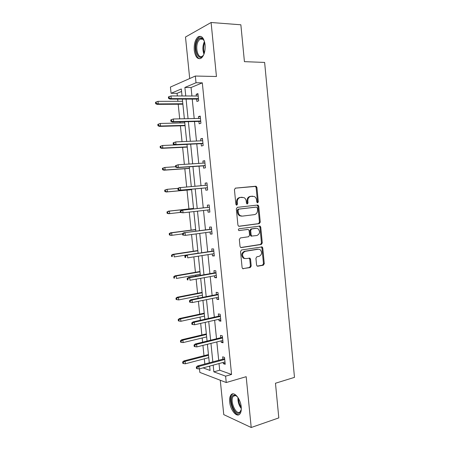 <?xml version="1.0" encoding="UTF-8"?>
<svg xmlns="http://www.w3.org/2000/svg" width="450" height="450" viewBox="0 0 450 450"><rect width="100%" height="100%" fill="white"/><g stroke="black" fill="none" stroke-linecap="round" stroke-linejoin="round"><path stroke-width="0.67" d="M257.631 202.832L258.306 201.803L256.928 187.487L256.202 186.334L255.696 186.238L235.446 188.128L234.428 189.619L235.873 204.278L236.357 205.065L236.706 204.159L236.52 202.269L237.291 202.208C237.257 199.513 238.326 197.921 240.514 197.426L244.007 197.606C245.289 198.349 246.037 199.558 246.257 201.24L246.437 203.113L247.314 203.979L248.006 202.939L247.826 201.071C247.787 198.405 248.839 196.83 250.976 196.341L254.346 196.498C255.628 197.224 256.376 198.433 256.59 200.121L256.77 201.971L257.631 202.832M257.197 202.725L257.507 201.864L256.129 187.571L255.403 186.424L235.266 188.162M236.357 205.065L236.773 205.155L237.476 204.103L237.291 202.208M246.887 203.884L247.219 203.001L247.039 201.133L247.826 201.071M229.686 401.957C229.388 398.576 229.888 396.157 231.188 394.695C234.141 391.112 240.576 398.767 241.217 406.907C241.504 410.271 241.009 412.673 239.737 414.124C236.655 417.786 230.287 409.894 229.686 401.957M194.265 50.321C193.899 44.016 195.182 39.532 198.118 36.861C201.639 35.224 203.963 37.845 205.088 44.736C205.431 51.053 204.165 55.519 201.279 58.134C197.702 59.799 195.368 57.195 194.265 50.321M220.275 380.239L223.757 414.624L251.213 427.5L278.809 417.898L275.468 383.243L294.486 377.364L264.628 62.432L244.423 61.656L240.862 24.789L211.101 22.5L185.49 37.029L189.697 78.536M256.584 265.061L257.147 266.068L257.811 266.203L263.323 265.219L264.279 263.694L262.761 247.956L262.164 246.921L241.526 249.975L240.525 251.522L242.111 267.626L242.668 268.633L250.234 267.559L251.213 266.012L250.549 259.189L249.969 258.165L245.908 258.598L244.074 258.204C241.757 255.324 242.128 253.029 245.194 251.325L258.368 249.204L260.049 249.547C262.395 252.354 262.063 254.632 259.059 256.382L256.894 256.748L255.926 258.278L256.584 265.061M181.575 91.457L177.075 93.324L171.073 93.296L170.432 87.058L195.339 76.039L216.45 76.506L211.101 22.5M195.339 76.039L196.02 82.755L184.888 87.457L185.76 95.985M219.021 363.561L219.696 370.209L231.564 374.456L202.314 82.851L196.02 82.755M231.564 374.456L225.607 376.155L226.249 382.528L199.845 372.409L199.479 368.865M251.213 427.5L246.178 376.695L226.249 382.528M259.307 223.616L260.269 222.126L258.739 206.28L258.058 205.161L257.512 205.059L237.336 207.349L236.323 208.856L237.921 225.084L238.562 226.17L239.197 226.299L259.307 223.616L258.508 223.633L259.47 222.148L257.94 206.331L256.967 205.121M260.752 227.154L262.277 242.949L261.321 244.457L241.29 247.584L240.621 247.438L240.019 246.392L239.338 239.479L240.345 237.943L248.586 236.739L249.57 235.221L249.126 230.681L248.49 229.607L247.877 229.477L238.832 230.569C238.179 229.809 238.269 229.202 239.091 228.746L260.117 226.08L260.752 227.154L259.954 227.171L261.472 242.933L262.277 242.949M177.075 93.324L177.345 95.962M177.671 99.101L177.891 101.289M178.194 104.237L179.696 118.851M180.006 121.866L180.118 122.985M180.411 125.82L182.031 141.649M182.616 147.33L184.359 164.351M184.815 168.756L186.683 186.975M187.003 190.102L188.933 208.918M189.259 212.096L191.109 230.119M191.559 234.529L193.275 251.246M193.849 256.877L195.435 272.289M195.716 275.057L195.834 276.199M196.132 279.135L197.584 293.259M197.876 296.111L198.096 298.277M198.411 301.309L199.727 314.151M200.025 317.093L200.351 320.271M200.672 323.398L201.859 334.963M202.174 337.989L202.601 342.18M202.933 345.397L203.991 355.702M204.306 358.819L204.84 363.999M208.834 366.328L209.689 366.632M182.036 95.974L181.322 88.965L171.073 93.296M203.091 367.881L210.077 370.451L209.632 366.109M209.295 362.807L207.405 344.284M207.079 341.077L205.166 322.38M204.851 319.269L202.922 300.392M202.612 297.371L200.666 278.314M200.368 275.394L198.399 256.157M198.112 253.328L196.127 233.91M195.851 231.182L193.849 211.579M193.579 208.946L191.559 189.208M191.289 186.57L189.276 166.809M188.989 164.053L186.975 144.326M186.683 141.446L184.669 121.753M184.365 118.755L182.357 99.096M213.171 365.147L213.851 371.835L225.607 376.155M186.075 99.096L188.066 118.682M188.376 121.669L190.373 141.289M190.665 144.157L192.667 163.811M192.943 166.562L194.951 186.249M195.216 188.876L197.224 208.547M197.488 211.168L199.479 230.698M199.755 233.421L201.724 252.771M202.011 255.583L203.963 274.753M204.261 277.667L206.196 296.657M206.499 299.661L208.417 318.471M208.732 321.576L210.628 340.206M210.954 343.406L212.833 361.862M219.696 370.209L213.851 371.835M202.314 82.851L191.053 87.525L191.914 95.996M192.229 99.09L194.197 118.558M194.501 121.528L196.476 141.03M196.768 143.882L198.743 163.417M199.024 166.146L201.004 185.715M201.268 188.331L203.248 207.877M203.513 210.487L205.481 229.899M205.757 232.605L207.703 251.843M207.99 254.638L209.919 273.696M210.212 276.593L212.124 295.47M212.428 298.457L214.324 317.16M214.633 320.243L216.512 338.766M216.833 341.944L218.694 360.293M191.053 87.525L184.888 87.457M222.902 359.168L222.666 356.822L224.528 357.418L225.219 364.303L223.357 363.673L223.228 362.419M220.736 337.731L220.5 335.396L222.356 335.891L223.054 342.799L221.197 342.276L221.057 340.892M218.565 316.215L218.334 313.892L220.179 314.28L220.877 321.216L219.026 320.794L218.874 319.286M216.388 294.615L216.152 292.309L217.991 292.59L218.694 299.554L216.849 299.233L216.686 297.591M214.2 272.936L213.964 270.641L215.797 270.816L216.506 277.808L214.667 277.594L214.487 275.816M212.001 251.173L211.77 248.889L213.598 248.963L214.301 255.977L212.473 255.87L212.282 253.963M209.796 229.331L209.565 227.059L211.388 227.025L212.096 234.062L210.274 234.062L210.066 232.02M207.585 207.399L207.354 205.138L209.166 204.998L209.88 212.068L208.063 212.175L207.844 209.998M205.357 185.333L205.132 183.139L206.938 182.891L207.653 189.984L205.847 190.204L205.616 187.937M203.113 163.131L202.905 161.061L204.699 160.701L205.419 167.822L203.619 168.148L203.389 165.847M200.863 140.844L200.666 138.892L202.455 138.42L203.175 145.569L201.386 146.008L201.15 143.679M198.607 118.468L198.422 116.64L200.205 116.061L200.925 123.238L199.142 123.778L198.906 121.427M196.341 96.008L196.166 94.303L197.938 93.611L198.669 100.817L196.892 101.469L196.65 99.084M196.166 94.303L198.011 94.309M198.422 116.64L200.256 116.606M200.666 138.892L202.494 138.819M202.905 161.061L204.727 160.942M205.132 183.139L206.949 182.987M208.063 212.175L209.869 211.967M210.274 234.062L212.068 233.814M212.473 255.87L214.262 255.583M214.667 277.594L216.45 277.267M216.849 299.233L218.627 298.868M219.026 320.794L220.798 320.394M221.197 342.276L222.958 341.831M223.357 363.673L225.107 363.195M247.039 201.133C246.999 198.472 248.051 196.898 250.183 196.414L252.641 196.166M236.52 202.269C236.481 199.581 237.549 197.989 239.732 197.494L242.218 197.246M238.787 226.266L258.508 223.633M257.349 207.939L256.489 207.084L238.781 209.132L238.078 210.184L238.275 212.175C238.477 213.795 239.186 214.976 240.401 215.724L242.347 216.124L254.43 214.633C256.545 214.104 257.58 212.524 257.535 209.891L257.349 207.939M255.757 207.129L256.489 207.084M241.566 216.157L239.625 215.758C238.41 215.016 237.701 213.834 237.499 212.22L237.302 210.229L238.005 209.177L255.69 207.135M240.767 247.517L260.516 244.434L261.472 242.933M247.32 229.483L238.916 230.614M256.984 235.513C260.044 233.764 260.336 231.469 257.873 228.634L256.286 228.319L251.668 228.954L250.689 230.462L251.128 234.996L251.752 236.059L256.984 235.513M251.578 236.183L250.959 236.059L250.341 234.996L249.896 230.468L250.875 228.966L255.493 228.324M259.954 227.171L259.138 226.018M244.946 258.57L243.292 258.159C240.975 255.285 241.346 252.996 244.412 251.291L257.569 249.176M242.764 268.689L249.441 267.497L250.425 265.95L249.756 259.138L249.081 258.064M257.214 266.108L262.519 265.162L263.475 263.638L261.956 247.933L261.259 246.842M156.133 102.026L155.514 102.279L155.661 103.703L156.285 103.444L156.133 102.026L157.978 101.346L158.243 103.905L157.123 104.361L182.88 104.209M156.285 103.444L158.243 103.905L182.835 103.77M157.978 101.346L182.576 101.272M157.123 104.361L155.661 103.703M169.228 98.128L169.076 96.649L168.407 96.93L168.559 98.409L169.228 98.128L171.259 98.612L170.983 95.951L198.18 96.013M198.444 98.601L171.259 98.612L170.044 99.107L198.495 99.084M168.559 98.409L170.044 99.107M170.983 95.951L169.076 96.649M157.821 124.374L157.972 125.786L158.597 125.573L158.445 124.161L157.821 124.374L160.284 123.463L160.549 126.011L159.424 126.388L185.074 125.696M158.597 125.573L160.549 126.011L185.04 125.359M158.445 124.161L160.284 123.463L184.787 122.873M159.424 126.388L157.972 125.786M160.121 146.379L160.268 147.786L160.898 147.617L160.751 146.211L160.121 146.379L162.579 145.502L162.844 148.039L161.713 148.337L187.262 147.105M160.898 147.617L162.844 148.039L187.234 146.863M160.751 146.211L162.579 145.502L186.981 144.388M161.713 148.337L160.268 147.786M170.781 119.925L170.933 121.399L171.607 121.168L171.456 119.694L170.781 119.925L173.357 118.98L200.441 118.429M171.456 119.694L173.357 118.98L173.632 121.629L172.412 122.04L200.739 121.382M171.607 121.168L173.632 121.629L200.7 121.011M170.933 121.399L172.412 122.04M173.149 142.836L173.301 144.298L173.981 144.118L173.829 142.65L173.149 142.836L175.725 141.919L202.691 140.766M173.829 142.65L175.725 141.919L175.995 144.557L174.769 144.883L202.978 143.595M173.981 144.118L175.995 144.557L202.95 143.336M173.301 144.298L174.769 144.883M203.951 54.214L203.737 54.636C199.209 63.529 192.763 49.039 197.404 40.68C198.939 37.924 200.649 37.181 202.534 38.458L204.446 41.355M203.957 40.269L202.984 39.178C201.994 38.424 200.981 38.396 199.952 39.094L198.231 41.226C194.709 47.453 198.152 59.636 202.477 56.115L203.383 55.232M200.801 36.366L199.086 36.99L196.942 39.656C193.461 45.928 195.446 58.472 199.974 58.742M241.284 409.449L239.546 412.926C234.647 416.452 227.987 398.357 233.01 395.398L234.934 395.077L237.487 396.821M236.857 396.191L235.592 395.572L233.449 396.174C229.399 399.741 235.569 415.243 239.861 412.088L241.116 410.344M232.993 393.851L232.104 394.481C227.498 398.486 233.662 416.194 239.197 414.579M162.416 168.306L162.562 169.706L163.192 169.583L163.046 168.176L162.416 168.306L164.869 167.451L165.133 169.982L163.997 170.201L189.439 168.429M163.192 169.583L165.133 169.982L189.428 168.294M163.046 168.176L164.869 167.451L175.618 166.731M163.997 170.201L162.562 169.706M175.506 165.651L175.657 167.113L176.338 166.978L176.192 165.516L175.506 165.651L178.082 164.762L204.936 163.013M176.192 165.516L178.082 164.762L178.352 167.394L177.114 167.636L205.211 165.724M176.338 166.978L178.352 167.394L205.194 165.572M175.657 167.113L177.114 167.636M164.694 190.148L164.841 191.542L165.476 191.458L165.33 190.058L164.694 190.148L167.153 189.321L167.411 191.841L166.269 191.987L191.61 189.681M165.476 191.458L167.411 191.841L191.604 189.641M165.33 190.058L167.153 189.321L177.868 188.376L178.009 189.833L178.695 189.743L178.543 188.286L177.857 188.381L179.184 187.689L207.169 185.175M166.269 191.987L164.841 191.542M178.543 188.286L180.428 187.521L180.697 190.142L179.454 190.299L207.428 187.768M178.695 189.743L180.697 190.142L207.428 187.729M178.009 189.833L179.454 190.299M166.972 211.905L167.113 213.294L167.754 213.255L167.608 211.86L166.972 211.905L169.419 211.106L169.684 213.615L180.343 212.422M167.754 213.255L169.684 213.615L168.531 213.688L167.113 213.294M167.608 211.86L169.419 211.106L193.528 208.463M168.272 211.191L193.523 208.417M209.391 207.203L181.519 210.274L209.396 207.253M180.883 210.971L180.197 211.016L180.343 212.468L181.035 212.422L180.883 210.971L182.762 210.189L183.032 212.799L209.649 209.796M181.035 212.422L183.032 212.799L180.343 212.468M181.519 210.274L180.197 211.016M169.234 233.584L169.38 234.968L170.021 234.973L169.875 233.584L169.234 233.584L170.528 232.819L171.686 232.813L171.945 235.311L182.559 233.893M170.021 234.973L171.945 235.311L170.792 235.311L169.38 234.968M169.875 233.584L171.686 232.813L195.694 229.663M170.528 232.819L195.683 229.523M211.596 229.089L183.842 232.774L211.612 229.247M183.218 233.567L182.526 233.567L182.678 235.013L183.369 235.013L183.218 233.567L185.091 232.768L185.361 235.367L211.866 231.778M183.369 235.013L185.361 235.367L182.678 235.013M183.842 232.774L182.526 233.567M171.489 255.178L171.636 256.562L172.277 256.607L172.136 255.218L171.489 255.178L172.778 254.368L173.942 254.436L174.201 256.928L198.101 253.221M172.277 256.607L171.636 256.562M172.136 255.218L173.942 254.436L197.854 250.791M172.778 254.368L197.826 250.549M213.789 250.898L186.154 255.184L213.817 251.156M185.541 256.078L184.849 256.033L184.995 257.468L185.692 257.518L185.541 256.078L187.408 255.263L187.678 257.85L214.071 253.676M185.692 257.518L184.995 257.468M186.154 255.184L184.849 256.033M173.739 276.694L173.886 278.072L174.532 278.156L174.386 276.778L173.739 276.694L175.022 275.833L176.186 275.979L176.445 278.46L200.25 274.258M174.532 278.156L173.886 278.072M174.386 276.778L176.186 275.979L200.002 271.834M175.022 275.833L199.969 271.502M215.983 272.616L188.46 277.509L189.72 277.667L216.017 272.981M187.858 278.494L187.161 278.409L187.307 279.838L188.004 279.928L187.858 278.494L189.72 277.667L189.984 280.243L216.27 275.496M188.004 279.928L187.307 279.838M188.46 277.509L187.161 278.409M175.978 298.131L176.124 299.503L176.771 299.627L176.631 298.254L175.978 298.131L177.249 297.225L178.425 297.444L178.684 299.914L202.393 295.217M176.631 298.254L178.425 297.444L202.146 292.804M177.249 297.225L202.101 292.376M178.684 299.914L176.771 299.627M218.16 294.261L190.755 299.745L192.021 299.981L218.211 294.728M190.164 300.831L189.461 300.696L189.607 302.119L190.311 302.259L190.164 300.831L192.021 299.981L192.285 302.552L218.464 297.231M190.755 299.745L189.461 300.696M190.311 302.259L192.285 302.552M178.211 319.483L178.352 320.85L179.004 321.019L178.864 319.652L178.211 319.483L179.477 318.532L180.653 318.825L180.911 321.283L204.525 316.103M178.864 319.652L180.653 318.825L204.278 313.701M179.477 318.532L204.227 313.178M180.911 321.283L179.004 321.019M220.337 315.821L193.039 321.896L194.316 322.211L220.393 316.389M192.465 323.077L191.756 322.897L191.903 324.315L192.611 324.501L192.465 323.077L194.316 322.211L194.58 324.771L220.646 318.887M193.039 321.896L191.756 322.897M192.611 324.501L194.58 324.771M180.433 340.762L180.579 342.124L181.232 342.332L181.091 340.965L180.433 340.762L181.693 339.761L182.874 340.127L183.133 342.579L206.651 336.915M181.091 340.965L182.874 340.127L206.409 334.513M181.693 339.761L206.342 333.9M183.133 342.579L181.232 342.332M222.497 337.298L195.317 343.963L196.599 344.357L222.57 337.973M194.749 345.234L194.04 345.015L194.186 346.427L194.895 346.652L194.749 345.234L196.599 344.357L196.858 346.905L222.817 340.453M195.317 343.963L194.04 345.015M194.895 346.652L196.858 346.905M182.649 361.957L182.79 363.313L183.448 363.561L183.308 362.205L182.649 361.957L183.898 360.911L185.091 361.35L185.344 363.791L208.772 357.643M183.308 362.205L185.091 361.35L208.524 355.258M183.898 360.911L208.451 354.549M185.344 363.791L183.448 363.561M224.657 358.695L197.584 365.946L198.872 366.418L224.736 359.471M197.032 367.307L196.318 367.043L196.464 368.454L197.179 368.719L197.032 367.307L198.872 366.418L199.136 368.955L224.983 361.946M197.584 365.946L196.318 367.043M197.179 368.719L199.136 368.955M257.507 201.864L258.306 201.803M236.706 204.159L237.476 204.103M247.219 203.001L248.006 202.939M250.183 196.414L250.976 196.341M239.732 197.494L240.514 197.426M254.903 186.328L255.696 186.238M256.129 187.571L256.928 187.487M257.94 206.331L258.739 206.28M259.47 222.148L260.269 222.126M238.005 209.177L238.781 209.132M237.302 210.229L238.078 210.184M237.499 212.22L238.275 212.175M260.516 244.434L261.321 244.457M240.936 247.573L241.29 247.584M247.089 229.489L247.877 229.477M250.875 228.966L251.668 228.954M249.896 230.468L250.689 230.462M250.341 234.996L251.128 234.996M244.412 251.291L245.194 251.325M249.756 259.138L250.549 259.189M250.425 265.95L251.213 266.012M249.441 267.497L250.234 267.559M242.888 268.74L243.377 268.785M261.956 247.933L262.761 247.956M263.475 263.638L264.279 263.694M262.519 265.162L263.323 265.219M257.361 266.169L257.811 266.203M203.979 54.141C202.427 49.928 202.567 45.737 204.39 41.574L204.469 41.428M204.739 42.502C203.411 45.996 203.271 49.528 204.328 53.111M241.307 408.583C238.843 405.304 237.735 401.619 237.971 397.519M238.596 398.543C238.635 401.743 239.524 404.679 241.256 407.363M257.642 205.549L257.591 205.054M259.656 226.395L259.611 225.956M231.188 394.695L232.206 394.38M255.403 186.424L256.202 186.334M257.259 205.217L258.058 205.161M239.625 215.758L240.401 215.724M250.959 236.059L251.752 236.059M259.312 226.097L260.117 226.08M243.292 258.159L244.074 258.204M249.182 258.12L249.969 258.165M261.36 246.893L262.164 246.921M202.984 39.178L202.534 38.458M203.113 39.279L199.952 39.094M235.592 395.572L234.934 395.077M235.474 395.544L233.449 396.174"/></g></svg>
